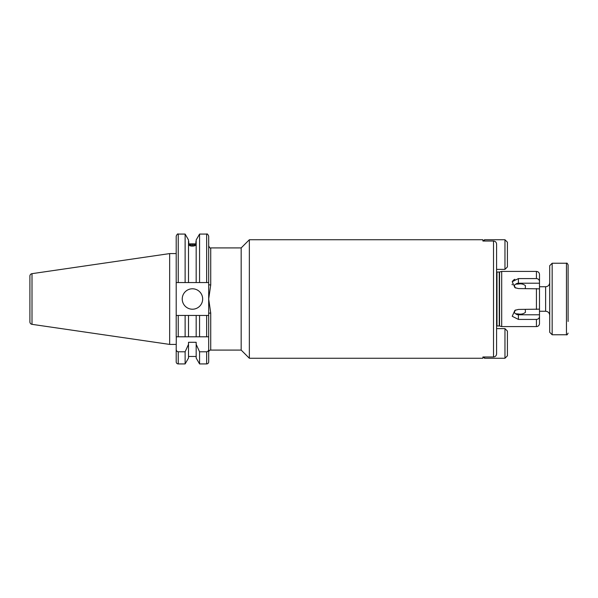 <?xml version="1.0" encoding="UTF-8"?>
<svg xmlns="http://www.w3.org/2000/svg" width="598" height="598" viewBox="0 0 598 598"><rect width="100%" height="100%" fill="white"/><g stroke="black" fill="none" stroke-linecap="round" stroke-linejoin="round"><path stroke-width="0.9" d="M189.454 244.433A3.289 1.129 -0 0 0 190.762 245.957A3.289 1.129 -0 0 0 195.225 245.509A3.289 1.129 -0 0 0 194.896 244.261A3.289 1.129 -0 0 0 189.79 244.261A3.289 1.129 -0 0 0 189.454 244.433M190.321 245.389L192.392 245.778L194.41 245.359L194.357 244.552L192.287 244.163L190.269 244.582L190.321 245.389M192.287 245.756L192.287 244.163M194.357 245.367L194.357 244.552M504.966 358.254L504.966 328.631L507.418 331.083L507.418 355.803L504.966 358.254L484.53 358.254L484.53 356.976M504.966 328.631L496.587 328.631M483.251 356.976L484.53 358.254M539.493 308.979L539.493 289.021M515.812 309.921A3.536 2.9 0 0 0 515.7 310.026L515.087 310.691C514.153 312.238 514.355 313.262 515.7 313.756L518.406 313.957C521.097 314.481 523.444 313.935 525.44 312.32L525.283 309.435M518.406 278.578L536.428 278.578L536.428 271.417C538.29 271.597 539.314 272.621 539.493 274.482L539.493 288.841L518.406 288.565L514.893 287.645L512.217 281.718L518.406 278.578L518.406 283.213A3.536 2.9 0 0 0 515.7 284.244C514.355 284.738 514.153 285.762 515.087 287.309L515.7 287.974A3.536 2.9 0 0 0 515.812 288.079M525.283 288.565L525.44 285.68C523.444 284.065 521.097 283.519 518.406 284.043L515.999 284.17M210.728 313.031A2.041 0.561 0 0 0 208.687 313.591L208.687 299L210.728 313.031L210.728 350.084A2.041 2.041 0 0 0 208.687 352.125L208.687 361.88A2.041 2.041 0 0 1 206.646 363.928L199.568 363.928L199.568 351.788L196.174 344.358L196.174 358.045L199.568 363.928M182.226 299A10.218 10.218 0 0 0 192.444 309.218A10.218 10.218 0 0 0 202.662 299A10.218 10.218 0 0 0 192.444 288.782A10.218 10.218 0 0 0 182.226 299M176.201 253.589L169.66 253.589L169.66 344.411L176.201 344.411M32 324.333L32 273.667A2.452 2.452 0 0 0 29.9 276.089L29.9 321.911A2.452 2.452 0 0 0 32 324.333L169.66 344.411M32 273.667L169.66 253.589M208.687 361.88L208.687 336.801L176.201 336.801L176.201 282.555L196.174 282.555L196.174 239.955L199.568 234.072L199.568 282.555L208.687 282.555L208.687 245.875C209.592 247.774 210.279 248.462 210.728 247.916L210.728 284.969L208.687 299L208.687 236.12C207.805 234.229 207.125 233.541 206.646 234.072L199.568 234.072M196.174 356.468L188.512 356.468M188.512 344.358L188.512 358.045L185.118 363.928L178.241 363.928A2.041 2.041 0 0 1 176.201 361.88L176.201 349.254C176.223 350.675 176.903 351.519 178.241 351.788L185.118 351.788L188.512 344.358L188.512 342.288L196.174 342.288L196.174 344.358M188.968 245.001L189.431 244.44M496.587 326.045A1.226 1.226 0 0 1 496.99 325.97L496.99 272.03A1.226 1.226 0 0 1 496.587 271.955M496.99 325.97L499.248 325.97L499.248 272.03L496.99 272.03M499.248 325.97A1.226 1.226 0 0 1 499.562 326.015L501.692 326.583L501.692 271.417L499.562 271.985A1.226 1.226 0 0 1 499.248 272.03M210.728 350.084L241.173 350.084L241.173 247.916L210.728 247.916M241.173 350.084L249.351 358.254L249.351 239.746L241.173 247.916M482.892 239.746L482.892 241.024L482.892 239.746L249.351 239.746M493.522 356.976L493.522 241.024C495.398 241.226 496.422 242.272 496.587 244.163L496.587 353.837C496.422 355.72 495.398 356.767 493.522 356.976L482.892 356.976L482.892 358.254L249.351 358.254M493.522 241.024L482.892 241.024M536.428 271.417L501.692 271.417M539.493 288.841L539.493 309.159L518.406 309.435L514.893 310.355L512.217 316.275L518.406 319.422L536.428 319.422C538.327 319.22 539.351 318.241 539.493 316.499L539.493 323.518A3.065 3.065 0 0 1 536.428 326.583L501.692 326.583M512.284 284.865L512.06 284.244M512.449 281.269L513.861 279.819M513.899 279.797L514.885 279.266M539.493 316.499L539.493 309.159M536.428 278.578C538.327 278.78 539.351 279.759 539.493 281.501M482.892 358.254L482.892 356.976M199.568 336.801L199.568 315.445L196.174 315.445L196.174 336.801L208.687 336.801L208.687 313.591M195.202 244.418L195.71 245.001L195.299 245.569M188.766 243.879L188.766 241.532L188.766 243.879L191.554 243.879M195.92 243.879L195.92 241.532L195.92 243.879L193.132 243.879M176.283 336.801L176.201 349.254M176.201 282.555L176.201 236.12C177.06 234.237 177.748 233.556 178.241 234.072L178.241 282.555M185.118 363.928L185.118 351.788M185.118 282.555L185.118 234.072L178.241 234.072M188.512 282.555L188.512 239.955L185.118 234.072M196.174 282.555L199.568 282.555M206.646 363.928L206.646 351.788L199.568 351.788M206.646 351.788C207.984 351.519 208.665 350.675 208.687 349.254M196.174 315.445L188.512 315.445L188.512 336.801L178.241 336.801L178.241 315.445L176.201 315.445L185.118 315.445L185.118 336.801M188.512 315.445L185.118 315.445M206.646 336.801L206.646 315.445L208.687 315.445L199.568 315.445M210.728 284.969A2.041 0.561 0 0 1 208.687 284.409M515.999 313.83L515.7 313.756A3.536 2.9 0 0 0 518.406 314.787L539.493 314.787M552.163 334.76L549.712 332.309L549.712 265.691L552.163 263.24L552.163 334.76L566.463 334.76L566.463 263.24C566.799 262.776 567.345 263.322 568.1 264.877L568.1 321.477M504.966 269.369L504.966 239.746L507.418 242.197L507.418 266.917L504.966 269.369L496.587 269.369M504.966 239.746L484.53 239.746L484.53 241.024M484.53 239.746L483.251 241.024M499.562 326.015L499.562 271.985M536.428 326.583L536.428 319.422M536.428 309.435L536.428 288.565M539.493 283.213L518.406 283.213L518.406 284.043M178.241 363.928L178.241 351.788M206.646 282.555L206.646 234.072M518.406 319.422L518.406 313.957M539.493 311.259L545.623 311.259L545.623 286.741C548.104 286.502 549.465 285.134 549.712 282.652M545.623 311.259C548.104 311.498 549.465 312.866 549.712 315.348M539.493 286.741L545.623 286.741M552.163 263.24L566.463 263.24M566.463 334.76C566.799 335.224 567.345 334.678 568.1 333.123"/></g></svg>
